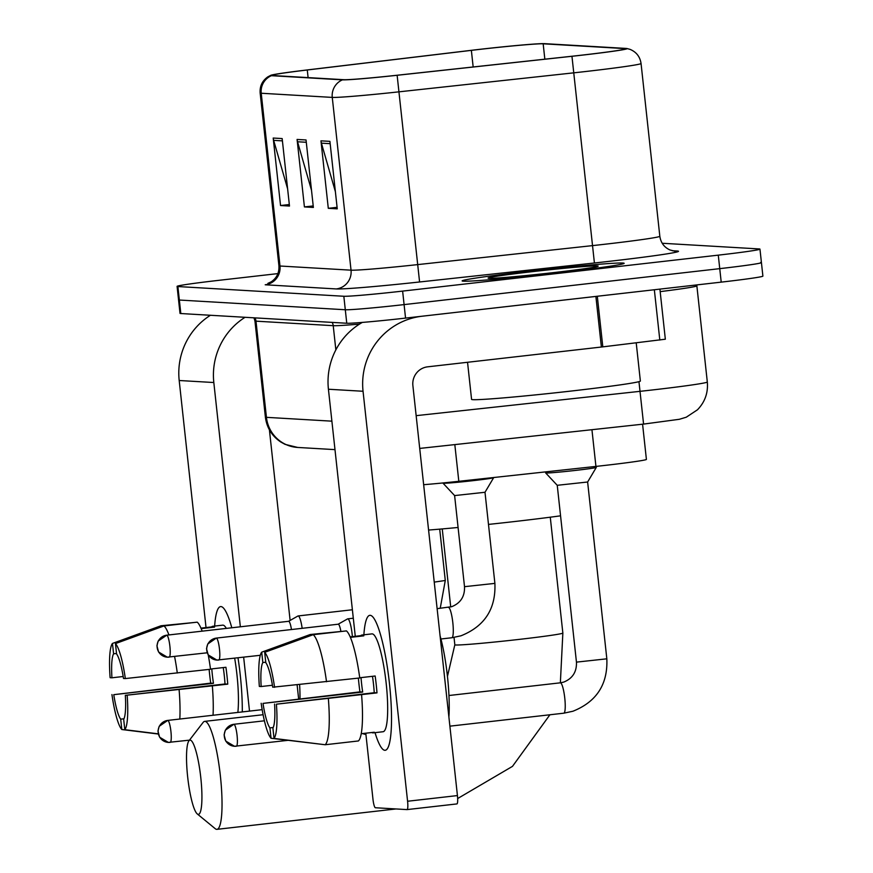 <?xml version="1.0" encoding="UTF-8"?>
<svg xmlns="http://www.w3.org/2000/svg" width="873" height="873" viewBox="0 0 873 873"><rect width="100%" height="100%" fill="white"/><g stroke="black" fill="none" stroke-linecap="round" stroke-linejoin="round"><path stroke-width="1.31" d="M642.583 424.202L646.402 459.405A50.94 1.506 173.8 0 1 595.932 466.411L458.816 481.307A50.94 1.506 173.8 0 1 423.656 484.701M277.92 273.598L218.774 280.342A50.94 1.506 -6.2 0 0 177.088 286.366L180.013 313.363A50.94 1.506 -6.2 0 0 180.82 313.538L346.767 323.25A50.94 1.506 -6.2 0 0 405.552 318.099L721.207 282.132A50.94 1.506 -6.2 0 0 762.893 276.108L761.431 262.609A50.94 1.506 -6.2 0 0 760.634 262.435M178.55 299.865A50.94 1.506 -6.2 0 0 179.347 300.039L345.293 309.751A50.94 1.506 -6.2 0 0 404.09 304.601L719.745 268.644A50.94 1.506 -6.2 0 0 761.431 262.609A50.94 1.506 -6.2 0 1 719.745 268.644L404.09 304.601A50.94 1.506 -6.2 0 1 345.293 309.751L179.347 300.039A50.94 1.506 -6.2 0 1 178.55 299.865M528.809 271.274A81.495 2.423 -6.2 0 0 462.123 280.91A81.495 2.423 -6.2 0 0 557.465 272.943A81.495 2.423 -6.2 0 0 624.162 263.308A81.495 2.423 -6.2 0 0 528.809 271.274A81.495 2.423 -6.2 0 0 462.123 280.91A81.495 2.423 -6.2 0 0 557.465 272.943A81.495 2.423 -6.2 0 0 624.162 263.308A81.495 2.423 -6.2 0 0 528.809 271.274M480.456 49.303A54.333 1.615 173.8 0 1 543.17 43.803L624.948 48.593A54.333 1.615 173.8 0 1 625.799 48.779A54.333 1.615 173.8 0 1 571.957 56.243L397.128 75.242A54.333 1.615 173.8 0 1 343.787 79.694L272.747 75.536A54.333 1.615 173.8 0 1 271.896 75.351A54.333 1.615 173.8 0 1 307.274 69.982L471.365 50.361A54.333 1.615 173.8 0 1 480.456 49.303M480.215 49.281A55.686 1.648 -6.2 0 0 470.896 50.372L306.805 69.993A55.686 1.648 -6.2 0 0 270.816 75.296A55.686 1.648 -6.2 0 0 271.416 75.689L342.467 79.847A55.686 1.648 -6.2 0 0 397.139 75.285L571.957 56.287A55.686 1.648 -6.2 0 0 626.836 48.495A55.686 1.648 -6.2 0 0 626.268 48.441L544.49 43.65A55.686 1.648 -6.2 0 0 480.215 49.281M177.088 286.366A50.94 1.506 -6.2 0 0 177.885 286.54L343.831 296.263A50.94 1.506 -6.2 0 0 402.628 291.102L718.283 255.145A50.94 1.506 -6.2 0 0 759.957 249.121A50.94 1.506 -6.2 0 0 759.161 248.936L662.203 243.261M282.165 138.567L289.487 206.05L280.539 205.526L273.205 138.043L282.165 138.567M329.918 141.361L337.251 208.843L328.292 208.32L320.958 140.837L329.918 141.361M306.041 139.964L313.374 207.447L304.415 206.923L297.082 139.44L306.041 139.964M304.415 206.923L313.2 205.93M311.497 190.238L297.54 141.764A13.586 13.368 -86.6 0 1 297.082 139.44M328.292 208.32L337.076 207.327M335.374 191.634L321.417 143.161A13.586 13.368 -86.6 0 1 320.958 140.837M280.539 205.526L289.323 204.522M287.621 188.841L273.664 140.367A13.586 13.368 -86.6 0 1 273.205 138.043M214.649 626.072A67.919 11.786 83.5 0 1 220.956 606.582A67.919 11.786 83.5 0 1 224.536 609.409A67.919 11.786 83.5 0 1 231.803 627.774A67.919 11.786 83.5 0 0 220.956 606.582A67.919 11.786 83.5 0 0 220.596 606.593A67.919 11.786 83.5 0 0 214.649 626.072M210.426 315.273A67.919 66.85 93.4 0 0 179.194 380.508L206.028 627.556M245.051 317.303A67.919 66.85 93.4 0 0 213.82 382.527L240.348 626.803M238.002 657.838A67.919 11.786 83.5 0 1 242.29 711.921A67.919 11.786 83.5 0 0 238.002 657.838M243.654 657.194L249.514 711.102M298.621 698.738L297.126 684.901M290.12 620.43L269.408 429.854M123.966 718.785L120.692 719.156A33.96 5.893 83.5 0 1 113.774 694.668L213.459 683.308A33.96 5.893 -96.5 0 1 211.79 668.882M123.191 676.51L111.94 677.797A33.96 5.893 83.5 0 1 113.599 653.812L116.524 653.473M200.954 628.134L211.593 626.923A49.237 8.544 83.5 0 1 212.739 626.29L222.713 625.155A49.237 8.544 83.5 0 1 222.975 625.144A49.237 8.544 83.5 0 1 226.325 628.396M234.673 658.22A49.237 8.544 83.5 0 1 237.86 712.423M212.739 626.29A49.237 8.544 83.5 0 1 213.001 626.279A49.237 8.544 83.5 0 1 214.572 627.098L201.161 628.625M223.248 667.583A33.96 5.893 -96.5 0 1 225.016 683.985L125.33 695.345L227.755 684.148A49.237 8.544 83.5 0 0 225.932 667.278L210.491 669.034M299.625 684.639A57.727 10.018 83.5 0 1 300.006 698.575M194.286 622.493L161.003 625.766L112.464 643.434L113.599 653.812M115.454 643.608A44.141 7.661 83.5 0 1 125.341 678.572L123.497 678.474A33.96 5.893 83.5 0 0 116.578 653.986L115.454 643.608L163.993 625.941L197.222 622.154A56.025 9.723 83.5 0 1 202.154 631.146M208.243 654.979A56.025 9.723 83.5 0 1 210.524 669.242L125.341 678.572M212.357 686.113A56.025 9.723 83.5 0 1 213.045 715.249M163.993 625.941A56.025 9.723 83.5 0 1 168.926 634.933M174.578 656.507A56.025 9.723 83.5 0 1 177.295 673.018M179.129 689.899A56.025 9.723 83.5 0 1 179.816 719.036M111.94 677.797L110.107 677.688A44.141 7.661 83.5 0 1 112.464 643.434M127.174 695.454A44.141 7.661 83.5 0 1 124.806 729.697L123.682 719.33A33.96 5.893 83.5 0 0 125.33 695.345M158.231 733.833L124.806 729.697M209.138 669.395A49.237 8.544 83.5 0 0 210.709 683.144L113.774 694.668M120.692 719.156L121.816 729.522L158.275 734.029M121.816 729.522A44.141 7.661 83.5 0 1 111.94 694.559M210.709 683.144L213.459 683.308M225.016 683.985L227.755 684.148M198.258 814.367A37.353 6.482 -96.5 0 0 200.79 777.636A37.353 6.482 -96.5 0 0 190.194 740.129A37.353 6.482 -96.5 0 0 188.928 740.85A37.353 6.482 -96.5 0 0 187.782 777.985A37.353 6.482 -96.5 0 0 197.243 813.909A37.353 6.482 -96.5 0 0 198.258 814.367M188.928 740.85L203.125 722.408A54.333 9.428 83.5 0 1 204.686 721.382A54.333 9.428 83.5 0 1 204.969 721.371A54.333 9.428 83.5 0 1 220.291 775.104A54.333 9.428 83.5 0 1 216.984 829.339A54.333 9.428 83.5 0 1 216.7 829.35A54.333 9.428 83.5 0 1 215.238 828.684L197.243 813.909M488.487 524.411A93.378 2.772 -6.2 0 0 512.429 521.781A93.378 2.772 -6.2 0 0 560.564 515.823M428.578 530.053A93.378 2.772 -6.2 0 0 458.085 527.478M557.247 485.301L587.627 482.005L606.833 658.82C607.914 684.301 596.597 701.772 572.906 711.244L563.816 713.186A15.277 2.652 -96.5 0 0 563.903 713.165A15.277 2.652 -96.5 0 0 564.722 697.68A15.277 2.652 -96.5 0 0 560.433 682.817A15.277 2.652 -96.5 0 0 560.357 682.817A15.277 2.652 -96.5 0 0 560.28 682.839M545.538 471.878L545.647 472.904A25.47 0.753 -6.2 0 0 545.658 472.926A25.47 0.753 -6.2 0 0 575.449 470.416A25.47 0.753 -6.2 0 0 596.281 467.426A25.47 0.753 -6.2 0 0 596.292 467.404L596.183 466.378M302.167 628.309A15.277 2.652 -96.5 0 0 298.13 615.945A15.277 2.652 -96.5 0 0 297.944 616.011L288.57 621.303A11.033 1.921 -96.5 0 1 288.647 621.292A11.033 1.921 -96.5 0 1 288.701 621.292A11.033 1.921 -96.5 0 1 291.462 629.531M494.893 583.382L464.512 586.678L454.615 495.58L484.995 492.274L494.893 583.382C495.973 608.852 484.657 626.334 460.955 635.806L451.876 637.737A15.277 2.652 -96.5 0 0 451.952 637.726A15.277 2.652 -96.5 0 0 452.825 622.722A15.277 2.652 -96.5 0 0 448.416 607.379A15.277 2.652 -96.5 0 0 448.329 607.401M352.376 636.624A15.277 2.652 -96.5 0 0 352.146 634.191A15.277 2.652 -96.5 0 0 347.738 618.848A15.277 2.652 -96.5 0 0 347.541 618.913L338.178 624.206A11.033 1.921 -96.5 0 1 338.244 624.206A11.033 1.921 -96.5 0 1 338.309 624.195A11.033 1.921 -96.5 0 1 340.819 631.015M442.993 482.944L443.015 483.173A25.47 0.753 -6.2 0 0 443.026 483.195A25.47 0.753 -6.2 0 0 472.817 480.685A25.47 0.753 -6.2 0 0 493.649 477.695A25.47 0.753 -6.2 0 0 493.66 477.673L493.638 477.52M384.851 750.3A67.919 11.786 83.5 0 1 375.019 732.654A67.919 11.786 83.5 0 0 384.851 750.3A67.919 11.786 83.5 0 0 388.409 746.655A67.919 11.786 83.5 0 0 389.227 681.475A67.919 11.786 83.5 0 0 373.775 618.149A67.919 11.786 83.5 0 0 370.185 615.323A67.919 11.786 83.5 0 1 389.347 682.49A67.919 11.786 83.5 0 1 385.2 750.289A67.919 11.786 83.5 0 1 384.851 750.3M363.877 634.813A67.919 11.786 83.5 0 1 370.185 615.323A67.919 11.786 83.5 0 0 369.825 615.334A67.919 11.786 83.5 0 0 363.877 634.813M595.888 296.416L422.172 316.212A67.919 66.85 93.4 0 0 363.048 391.268L407.582 801.25L457.43 795.576L412.885 385.582A16.98 16.718 -86.6 0 1 427.672 366.824L601.377 347.028L595.888 296.416L597.307 296.253L602.807 346.865L601.377 347.028M362.317 322.41A67.919 66.85 93.4 0 0 328.423 389.238L355.267 636.297M365.787 733.2L372.967 799.221A8.49 1.473 -96.5 0 0 375.368 807.743L407.014 809.598A8.49 1.473 -96.5 0 0 407.058 809.598A8.49 1.473 -96.5 0 0 407.582 801.25M457.43 795.576A8.49 1.473 83.5 0 1 456.895 803.924A8.49 1.473 83.5 0 1 456.852 803.924L407.102 809.587M659.901 289.127L665.335 339.215L602.807 346.865M273.194 727.515L269.921 727.886A33.96 5.893 83.5 0 1 263.002 703.398L362.688 692.049A33.96 5.893 -96.5 0 1 361.029 677.623M272.42 685.25L261.169 686.527A33.96 5.893 83.5 0 1 262.828 662.542L265.752 662.214M361.226 733.713L374.277 732.229A49.237 8.544 83.5 0 1 373.12 732.873A49.237 8.544 83.5 0 1 372.869 732.873A49.237 8.544 83.5 0 1 371.854 732.502M350.182 636.875L360.822 635.664A49.237 8.544 83.5 0 1 361.979 635.02L371.942 633.885A49.237 8.544 83.5 0 1 372.204 633.885A49.237 8.544 83.5 0 1 386.095 682.577A49.237 8.544 83.5 0 1 383.094 731.727L373.12 732.873M361.979 635.02A49.237 8.544 83.5 0 1 362.23 635.02A49.237 8.544 83.5 0 1 363.801 635.839L350.4 637.366M372.487 676.313A33.96 5.893 -96.5 0 1 374.244 692.726L276.403 704.184L376.994 692.878A49.237 8.544 83.5 0 0 375.161 676.008L359.731 677.764M440.057 635.74A57.727 10.018 83.5 0 1 448.897 717.093M343.526 631.223L310.242 634.507L261.704 652.164L262.828 662.542M346.45 630.895A56.025 9.723 83.5 0 1 359.752 677.972L272.736 687.204A33.96 5.893 83.5 0 0 265.807 662.716L264.683 652.338L313.221 634.682L346.45 630.895M361.586 694.843A56.025 9.723 83.5 0 1 358.41 740.959L325.182 744.745L274.035 738.438L272.911 728.06A33.96 5.893 83.5 0 0 274.569 704.075M313.221 634.682A56.025 9.723 83.5 0 1 326.524 681.758M328.357 698.629A56.025 9.723 83.5 0 1 325.182 744.745M261.169 686.527L259.336 686.418A44.141 7.661 83.5 0 1 261.704 652.164M264.683 652.338A44.141 7.661 83.5 0 1 274.569 687.313M276.403 704.184A44.141 7.661 83.5 0 1 274.035 738.438M358.366 678.135A49.237 8.544 83.5 0 0 359.938 691.885L263.002 703.398M269.921 727.886L271.056 738.263L322.999 744.483M271.056 738.263A44.141 7.661 83.5 0 1 261.169 703.289M359.938 691.885L362.688 692.049M374.244 692.726L376.994 692.878M467.546 362.284L471.573 399.387A84.888 2.521 -6.2 0 0 570.887 391.082A84.888 2.521 -6.2 0 0 640.367 381.043L636.221 342.871M533.414 271.536A55.348 1.637 -6.2 0 0 488.138 278.138A55.348 1.637 -6.2 0 0 552.871 272.682A55.348 1.637 -6.2 0 0 598.147 266.189A55.348 1.637 -6.2 0 0 533.414 271.536M454.822 444.597L458.816 481.307M591.938 429.702L595.932 466.411M416.148 415.657L640.007 391.333A67.919 2.019 -6.2 0 0 651.738 390.035A67.919 2.019 -6.2 0 0 707.316 382.003L696.861 285.831A67.919 2.019 173.8 0 1 660.163 291.626M638.96 381.665L643.576 424.092L419.717 448.416M180.82 313.538L177.885 286.54M721.207 282.132L718.283 255.145M405.552 318.099L402.628 291.102M346.767 323.25L343.831 296.263M334.981 449.628L297.682 447.445L285.067 444.357L280.833 442.044C271.918 436.064 266.767 427.748 265.381 417.098A67.919 2.019 -6.2 0 0 266.44 417.338L255.996 321.166A67.919 2.019 173.8 0 1 254.938 320.926L253.967 317.827M335.854 349.887L333.224 325.684L255.996 321.166A8.49 8.359 93.4 0 0 254.938 317.881M359.512 324.101A67.919 2.019 173.8 0 1 333.224 325.684A8.49 8.359 93.4 0 0 332.166 322.399M297.682 447.445A33.96 33.425 -86.6 0 1 266.44 417.338L331.893 421.168M543.17 43.803L544.839 59.189M672.232 250.726L677.208 251.02A16.98 16.718 -86.6 0 1 674.382 251.097L669.973 249.962C664.2 247.332 660.817 242.77 659.824 236.277A67.919 2.019 -6.2 0 1 604.247 244.309A67.919 2.019 -6.2 0 1 592.527 245.619L594.415 262.991L419.586 281.979A84.888 2.521 173.8 0 1 336.247 288.941L265.206 284.784A16.98 16.718 -86.6 0 0 279.982 266.014L351.033 270.172A67.919 2.019 -6.2 0 0 417.698 264.606L592.527 245.619L573.757 72.841L398.928 91.84A67.919 2.019 173.8 0 1 332.264 97.405L261.223 93.247A16.98 16.718 -86.6 0 1 271.416 75.689M677.208 251.02A84.888 2.521 173.8 0 1 609.059 261.354A84.888 2.521 173.8 0 1 594.415 262.991M342.467 79.847A16.98 16.718 93.4 0 0 332.264 97.405L351.033 270.172A16.98 16.718 -86.6 0 1 336.247 288.941M397.139 75.285L419.586 281.979M261.223 93.247A67.919 2.019 173.8 0 1 260.154 93.007L278.923 265.774A67.919 2.019 -6.2 0 0 279.982 266.014L261.223 93.247M571.957 56.287L573.757 72.841A67.919 2.019 173.8 0 0 641.055 63.511L659.824 236.277M624.948 48.593L625.003 49.15M471.365 50.361L473.166 66.981M307.274 69.982L308.104 77.61M306.292 142.277L297.54 141.764M282.416 140.869L273.664 140.367M330.169 143.674L321.417 143.161M213.82 382.527L179.194 380.508M550.274 517.187L562.856 633.056A54.333 1.615 173.8 0 1 518.398 639.483A54.333 1.615 173.8 0 1 455.684 644.983A54.333 1.615 173.8 0 1 454.833 644.787L447.456 676.4M262.173 709.662L167.747 720.411L159.181 726.325L157.958 731.039L159.628 737.216L168.347 742.399A11.033 10.869 93.4 0 1 158.199 732.611A11.033 10.869 -86.6 0 1 167.802 720.411A11.033 1.921 -96.5 0 0 167.747 720.411A11.033 1.921 -96.5 0 0 167.681 720.432M189.463 740.151L168.347 742.399A11.033 10.869 93.4 0 0 170.18 742.345A11.033 1.921 -96.5 0 0 170.246 742.345A11.033 1.921 -96.5 0 0 170.912 731.334A11.033 1.921 -96.5 0 0 167.802 720.411M264.41 720.803L233.888 724.284L225.321 730.188L224.099 734.913L225.769 741.09L234.488 746.273A11.033 10.869 93.4 0 1 224.328 736.485A11.033 10.869 -86.6 0 1 233.942 724.284A11.033 1.921 -96.5 0 0 233.888 724.284A11.033 1.921 -96.5 0 0 233.822 724.295M287.883 740.348L234.488 746.273A11.033 10.869 93.4 0 0 236.321 746.219A11.033 1.921 -96.5 0 0 236.376 746.219A11.033 1.921 -96.5 0 0 237.052 735.197A11.033 1.921 -96.5 0 0 233.942 724.284M545.658 472.926L557.247 485.312L576.453 662.127L606.833 658.82M563.729 713.186A15.277 2.652 -96.5 0 0 563.816 713.186L449.89 726.161M288.647 621.292L166.699 635.195L158.144 641.098L156.922 645.813L158.58 652L167.3 657.173A11.033 10.869 93.4 0 1 157.151 647.384A11.033 10.869 -86.6 0 1 166.754 635.184A11.033 1.921 -96.5 0 0 166.699 635.195A11.033 1.921 -96.5 0 0 166.634 635.206M207.174 652.797L167.3 657.173A11.033 10.869 93.4 0 0 169.144 657.118A11.033 1.921 -96.5 0 0 169.198 657.118A11.033 1.921 -96.5 0 0 169.875 646.107A11.033 1.921 -96.5 0 0 166.754 635.184M434.241 582.116L445.285 580.48L440.221 608.306M338.244 624.206L216.308 638.098L207.741 644.001L206.519 648.715L208.189 654.903L216.908 660.075A11.033 10.869 93.4 0 1 206.759 650.287A11.033 10.869 -86.6 0 1 216.362 638.098A11.033 1.921 -96.5 0 0 216.308 638.098A11.033 1.921 -96.5 0 0 216.242 638.108M260.285 655.296L216.908 660.075A11.033 10.869 93.4 0 0 218.741 660.021A11.033 1.921 -96.5 0 0 218.807 660.021A11.033 1.921 -96.5 0 0 219.472 649.01A11.033 1.921 -96.5 0 0 216.362 638.098M363.048 391.268L328.423 389.238M659.813 340.044L654.346 289.76M707.316 382.003C708.243 392.752 704.969 402.017 697.483 409.775L686.265 417.207L679.358 419.291L643.576 424.092M265.381 417.098L254.938 320.926M696.861 285.831L696.818 284.914M270.816 75.296L267.836 76.857C262.238 80.796 259.685 86.187 260.154 93.007M626.836 48.495L630.088 49.379C636.395 52.031 640.051 56.745 641.055 63.511M759.957 249.121L761.431 262.609M278.923 265.774C279.316 272.736 276.752 278.072 271.241 281.804L267.88 283.376M395.949 808.955L216.984 829.339M263.1 714.725L204.686 721.382M562.856 633.056L560.357 682.817L563.696 682.108C572.579 678.517 576.824 671.85 576.453 662.127M549.914 714.769L512.484 766.363L457.648 798.544M442.251 528.929L450.719 606.953M454.036 637.443L454.833 644.787M587.627 482.016L596.281 467.426M560.357 682.817L448.962 695.508M362.459 733.571L365.94 734.608M439.708 529.147L445.285 580.48M352.386 609.758L298.13 615.945M464.512 586.678C464.883 596.412 460.628 603.079 451.745 606.67L437.122 608.667M353.303 618.215L347.738 618.848M484.995 492.285L493.649 477.695M451.876 637.737L440.941 638.992M454.615 495.58L443.026 483.195M456.895 803.924L407.058 809.598"/></g></svg>
